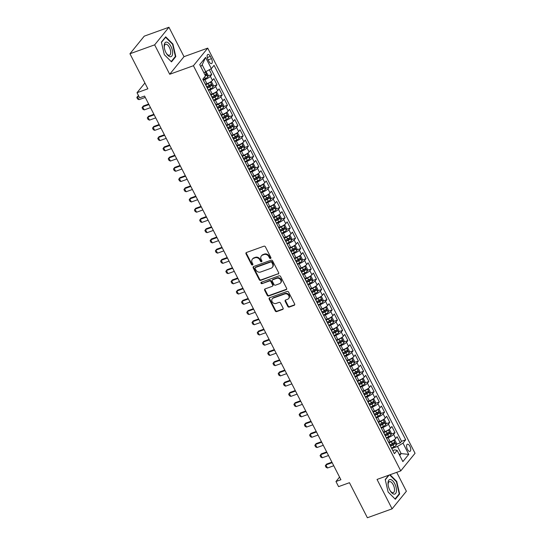 <?xml version="1.0" encoding="UTF-8"?>
<svg xmlns="http://www.w3.org/2000/svg" width="545" height="545" viewBox="0 0 545 545"><rect width="100%" height="100%" fill="white"/><g stroke="black" fill="none" stroke-linecap="round" stroke-linejoin="round"><path stroke-width="0.82" d="M270.558 258.48A0.811 0.695 -140.9 0 0 270.879 257.533L265.415 246.858A1.158 0.995 -140.9 0 0 263.93 246.204L246.469 252.499A1.158 0.995 -140.9 0 0 246.02 253.847L251.477 264.523A0.811 0.695 -140.9 0 0 252.832 264.032L252.131 262.649A3.72 3.181 -140.9 0 1 252.349 259.188A3.72 3.181 -140.9 0 1 253.589 258.316L255.04 257.792A3.72 3.181 -140.9 0 1 259.788 259.89L260.496 261.273A0.811 0.695 -140.9 0 0 261.859 260.783L261.15 259.4A3.72 3.181 -140.9 0 1 261.368 255.939A3.72 3.181 -140.9 0 1 262.608 255.067L264.066 254.542A3.72 3.181 -140.9 0 1 268.814 256.641L269.516 258.017A0.811 0.695 -140.9 0 0 270.558 258.48M261.368 255.939L261.757 255.462A3.72 3.181 -140.9 0 1 262.997 254.59L264.448 254.065A3.72 3.181 -140.9 0 1 269.196 256.164L269.904 257.547A0.811 0.695 -140.9 0 0 270.96 257.996M252.9 264.502A0.811 0.695 -140.9 0 0 252.914 264.495A0.811 0.695 -140.9 0 1 251.865 264.046L251.477 264.523M252.349 259.188L252.737 258.712A3.72 3.181 -140.9 0 1 253.977 257.84L255.428 257.315A3.72 3.181 -140.9 0 1 260.176 259.413L260.885 260.796A0.811 0.695 -140.9 0 0 261.934 261.246M409.894 446.287A3.788 1.744 70.2 0 0 407.381 444.25A3.788 1.744 70.2 0 0 407.422 449.332A3.788 1.744 70.2 0 0 409.942 451.376A3.788 1.744 70.2 0 0 409.894 446.287M287.794 306.419A1.158 0.995 -140.9 0 0 289.279 307.073L294.177 305.309A1.158 0.995 -140.9 0 0 294.634 303.953L288.571 292.1A1.158 0.995 -140.9 0 0 287.086 291.446L269.625 297.74A1.158 0.995 -140.9 0 0 269.169 299.089L275.232 310.943A1.158 0.995 -140.9 0 0 276.717 311.597L282.637 309.465A1.158 0.995 -140.9 0 0 283.087 308.109L280.491 303.04A1.158 0.995 -140.9 0 0 279.013 302.386L276.077 303.442A3.107 2.657 -140.9 0 1 272.507 302.298A3.107 2.657 -140.9 0 1 272.289 298.796A3.107 2.657 -140.9 0 1 273.324 298.067L284.824 293.925A3.107 2.657 -140.9 0 1 288.394 295.07A3.107 2.657 -140.9 0 1 288.605 298.571A3.107 2.657 -140.9 0 1 287.569 299.3L285.655 299.988A1.158 0.995 -140.9 0 0 285.199 301.344L287.794 306.419L288.182 305.943A1.158 0.995 -140.9 0 0 289.668 306.597L294.566 304.832A1.158 0.995 -140.9 0 0 294.716 304.764M154.651 44.854L169.706 74.27L183.999 56.666L168.95 27.25L154.651 44.854L129.948 53.757L147.879 88.801L137.013 92.711L139.629 97.828L144.568 96.049L340.904 479.729L335.965 481.507L338.581 486.624L349.454 482.707L367.385 517.75L392.093 508.846L406.386 491.243L396.719 472.345M169.706 74.27L193.421 65.727L400.752 470.887L377.038 479.437L392.093 508.846M278.195 274.074A1.158 0.995 -140.9 0 0 278.652 272.718L272.589 260.871A1.158 0.995 -140.9 0 0 271.103 260.217L253.643 266.505A1.158 0.995 -140.9 0 0 253.187 267.861L259.25 279.708A1.158 0.995 -140.9 0 0 260.735 280.362L278.577 273.597A1.158 0.995 -140.9 0 0 278.733 273.529M280.58 276.485L286.643 288.339A1.158 0.995 -140.9 0 1 286.186 289.688L268.726 295.983A1.158 0.995 -140.9 0 1 267.241 295.329L264.645 290.253A1.158 0.995 -140.9 0 1 265.102 288.898L272.18 286.35A1.158 0.995 -140.9 0 0 272.636 284.994L270.92 281.629A1.158 0.995 -140.9 0 0 269.434 280.975L262.063 283.632A0.811 0.695 -140.9 0 1 261.341 282.228L279.095 275.831A1.158 0.995 -140.9 0 1 280.58 276.485M129.948 53.757L144.248 36.154L168.95 27.25M396.372 444.277L400.248 442.881L397.107 436.743L395.697 438.48L393.599 434.385A4.735 1.124 152.9 0 1 388.101 437.717L386.528 438.282M391.14 434.045L395.009 432.648L391.869 426.51L390.458 428.247L388.367 424.153A4.735 1.124 152.9 0 1 382.869 427.484L381.289 428.05M385.901 423.812L389.777 422.416L386.637 416.278L385.226 418.015L383.128 413.928A4.735 1.124 152.9 0 1 377.631 417.252L376.057 417.817M380.669 413.58L384.538 412.19L381.398 406.052L379.988 407.783L377.896 403.695A4.735 1.124 152.9 0 1 372.399 407.02L370.818 407.585M375.43 403.355L379.306 401.958L376.166 395.82L374.749 397.557L372.657 393.463A4.735 1.124 152.9 0 1 367.16 396.787L365.586 397.359M370.191 393.122L374.068 391.726L370.927 385.588L369.517 387.325L367.425 383.23A4.735 1.124 152.9 0 1 361.921 386.555L360.347 387.127M364.959 382.89L368.836 381.493L365.688 375.355L364.278 377.092L362.187 372.998A4.735 1.124 152.9 0 1 356.689 376.329L355.115 376.895M359.72 372.657L363.597 371.261L360.456 365.123L359.046 366.86L356.948 362.766A4.735 1.124 152.9 0 1 351.45 366.097L349.876 366.662M354.488 362.425L358.358 361.028L355.217 354.89L353.807 356.628L351.716 352.533A4.735 1.124 152.9 0 1 346.218 355.865L344.644 356.43M349.25 352.193L353.126 350.796L349.985 344.658L348.575 346.395L346.477 342.308A4.735 1.124 152.9 0 1 340.979 345.632L339.406 346.198M344.018 341.96L347.887 340.571L344.747 334.426L343.336 336.163L341.245 332.075A4.735 1.124 152.9 0 1 335.747 335.4L334.167 335.965M338.779 331.735L342.655 330.338L339.515 324.2L338.104 325.937L336.006 321.843A4.735 1.124 152.9 0 1 330.508 325.167L328.935 325.74M333.547 321.502L337.416 320.106L334.276 313.968L332.866 315.705L330.774 311.611A4.735 1.124 152.9 0 1 325.276 314.935L323.696 315.507M328.308 311.27L332.184 309.873L329.044 303.735L327.634 305.472L325.535 301.378A4.735 1.124 152.9 0 1 320.038 304.709L318.464 305.275M323.076 301.038L326.946 299.641L323.805 293.503L322.395 295.24L320.303 291.146A4.735 1.124 152.9 0 1 314.806 294.477L313.225 295.043M317.837 290.805L321.714 289.409L318.573 283.271L317.163 285.008L315.065 280.913A4.735 1.124 152.9 0 1 309.567 284.245L307.993 284.81M312.605 280.573L316.475 279.176L313.334 273.038L311.924 274.775L309.833 270.688A4.735 1.124 152.9 0 1 304.335 274.012L302.754 274.578M307.366 270.34L311.243 268.951L308.095 262.806L306.685 264.543L304.594 260.456A4.735 1.124 152.9 0 1 299.096 263.78L297.522 264.345M302.128 260.115L306.004 258.718L302.863 252.58L301.453 254.317L299.362 250.223A4.735 1.124 152.9 0 1 293.857 253.548L292.284 254.12M296.896 249.883L300.772 248.486L297.625 242.348L296.214 244.085L294.123 239.991A4.735 1.124 152.9 0 1 288.625 243.315L287.052 243.888M291.657 239.65L295.533 238.254L292.392 232.116L290.982 233.853L288.884 229.758A4.735 1.124 152.9 0 1 283.386 233.09L281.813 233.655M286.425 229.418L290.294 228.021L287.154 221.883L285.743 223.62L283.652 219.526A4.735 1.124 152.9 0 1 278.154 222.857L276.574 223.423M281.186 219.185L285.062 217.789L281.922 211.651L280.512 213.388L278.413 209.294A4.735 1.124 152.9 0 1 272.916 212.625L271.342 213.19M275.954 208.953L279.823 207.556L276.683 201.418L275.273 203.156L273.181 199.068A4.735 1.124 152.9 0 1 267.684 202.393L266.103 202.958M270.715 198.721L274.591 197.331L271.451 191.186L270.041 192.923L267.942 188.836A4.735 1.124 152.9 0 1 262.445 192.16L260.871 192.726M265.483 188.495L269.353 187.099L266.212 180.96L264.802 182.698L262.71 178.603A4.735 1.124 152.9 0 1 257.213 181.928L255.632 182.5M260.244 178.263L264.121 176.866L260.98 170.728L259.57 172.465L257.472 168.371A4.735 1.124 152.9 0 1 251.974 171.695L250.4 172.268M255.012 168.03L258.882 166.634L255.741 160.496L254.331 162.233L252.24 158.139A4.735 1.124 152.9 0 1 246.742 161.47L245.161 162.035M249.774 157.798L253.65 156.401L250.509 150.263L249.099 152.001L247.001 147.906A4.735 1.124 152.9 0 1 241.503 151.238L239.929 151.803M244.541 147.566L248.411 146.169L245.27 140.031L243.86 141.768L241.769 137.674A4.735 1.124 152.9 0 1 236.264 141.005L234.691 141.571M239.303 137.333L243.179 135.937L240.032 129.799L238.621 131.536L236.53 127.448A4.735 1.124 152.9 0 1 231.032 130.773L229.459 131.338M234.064 127.101L237.94 125.711L234.8 119.566L233.389 121.303L231.298 117.216A4.735 1.124 152.9 0 1 225.793 120.54L224.22 121.106M228.832 116.875L232.708 115.479L229.561 109.341L228.151 111.078L226.059 106.983A4.735 1.124 152.9 0 1 220.561 110.308L218.988 110.88M223.593 106.643L227.469 105.246L224.329 99.108L222.919 100.845L220.82 96.751A4.735 1.124 152.9 0 1 215.323 100.076L213.749 100.648M218.361 96.411L222.231 95.014L219.09 88.876L217.68 90.613L215.588 86.519A4.735 1.124 152.9 0 1 210.091 89.85L208.51 90.416M213.122 86.178L216.999 84.782L213.858 78.644L212.448 80.381A4.735 1.124 152.9 0 1 206.95 83.705L205.479 84.237M395.697 438.48A4.735 1.124 -27.1 0 1 390.2 441.804L388.728 442.336M390.458 428.247A4.735 1.124 -27.1 0 1 384.961 431.579L383.496 432.103M385.226 418.015A4.735 1.124 -27.1 0 1 379.722 421.346L378.257 421.871M379.988 407.783A4.735 1.124 -27.1 0 1 374.49 411.114L373.025 411.639M374.749 397.557A4.735 1.124 -27.1 0 1 369.251 400.882L367.786 401.413M369.517 387.325A4.735 1.124 -27.1 0 1 364.019 390.649L362.548 391.181M364.278 377.092A4.735 1.124 -27.1 0 1 358.78 380.417L357.316 380.948M359.046 366.86A4.735 1.124 -27.1 0 1 353.548 370.184L352.077 370.716M353.807 356.628A4.735 1.124 -27.1 0 1 348.31 359.959L346.845 360.483M348.575 346.395A4.735 1.124 -27.1 0 1 343.078 349.727L341.606 350.251M343.336 336.163A4.735 1.124 -27.1 0 1 337.839 339.494L336.374 340.019M338.104 325.937A4.735 1.124 -27.1 0 1 332.607 329.262L331.135 329.793M332.866 315.705A4.735 1.124 -27.1 0 1 327.368 319.029L325.903 319.561M327.634 305.472A4.735 1.124 -27.1 0 1 322.136 308.797L320.664 309.328M322.395 295.24A4.735 1.124 -27.1 0 1 316.897 298.565L315.432 299.096M317.163 285.008A4.735 1.124 -27.1 0 1 311.658 288.339L310.194 288.864M311.924 274.775A4.735 1.124 -27.1 0 1 306.426 278.107L304.962 278.631M306.685 264.543A4.735 1.124 -27.1 0 1 301.187 267.874L299.723 268.399M301.453 254.317A4.735 1.124 -27.1 0 1 295.955 257.642L294.484 258.173M296.214 244.085A4.735 1.124 -27.1 0 1 290.717 247.41L289.252 247.941M290.982 233.853A4.735 1.124 -27.1 0 1 285.485 237.177L284.013 237.709M285.743 223.62A4.735 1.124 -27.1 0 1 280.246 226.945L278.781 227.476M280.512 213.388A4.735 1.124 -27.1 0 1 275.014 216.719L273.542 217.244M275.273 203.156A4.735 1.124 -27.1 0 1 269.775 206.487L268.31 207.011M270.041 192.923A4.735 1.124 -27.1 0 1 264.543 196.255L263.072 196.779M264.802 182.698A4.735 1.124 -27.1 0 1 259.304 186.022L257.84 186.553M259.57 172.465A4.735 1.124 -27.1 0 1 254.072 175.79L252.601 176.321M254.331 162.233A4.735 1.124 -27.1 0 1 248.833 165.557L247.369 166.089M249.099 152.001A4.735 1.124 -27.1 0 1 243.595 155.325L242.13 155.856M243.86 141.768A4.735 1.124 -27.1 0 1 238.363 145.099L236.891 145.624M238.621 131.536A4.735 1.124 -27.1 0 1 233.124 134.867L231.659 135.392M233.389 121.303A4.735 1.124 -27.1 0 1 227.892 124.635L226.42 125.159M228.151 111.078A4.735 1.124 -27.1 0 1 222.653 114.402L221.188 114.934M222.919 100.845A4.735 1.124 -27.1 0 1 217.421 104.17L215.949 104.701M217.68 90.613A4.735 1.124 -27.1 0 1 212.182 93.938L210.717 94.469M207.931 59.364L209.082 61.619A3.665 1.69 70.2 0 0 211.521 63.595A3.665 1.69 70.2 0 0 211.48 58.669L210.329 56.414A3.665 1.69 70.2 0 0 207.883 54.439A3.665 1.69 70.2 0 0 207.931 59.364M193.421 65.727L207.72 48.123L415.052 453.283L400.752 470.887M400.248 442.881L401.542 441.286L405.691 439.795L214.062 65.325L211.358 68.656L203.857 72.703M405.691 439.795L402.987 443.126L408.743 454.38L402.871 461.608L397.114 450.354L394.41 453.685L202.781 79.216L205.485 75.884L199.729 64.63L205.601 57.402L211.358 68.656M207.89 75.946L211.76 74.549L210.35 76.286A4.735 1.124 152.9 0 1 204.852 79.618L203.278 80.183M204.525 82.622A4.735 1.124 152.9 0 1 204.736 82.785L206.834 86.88A4.735 1.124 152.9 0 1 206.841 87.152M216.999 84.782L215.588 86.519M222.231 95.014L220.82 96.751M227.469 105.246L226.059 106.983M232.708 115.479L231.298 117.216M237.94 125.711L236.53 127.448M243.179 135.937L241.769 137.674M248.411 146.169L247.001 147.906M253.65 156.401L252.24 158.139M258.882 166.634L257.472 168.371M264.121 176.866L262.71 178.603M269.353 187.099L267.942 188.836M274.591 197.331L273.181 199.068M279.823 207.556L278.413 209.294M285.062 217.789L283.652 219.526M290.294 228.021L288.884 229.758M295.533 238.254L294.123 239.991M300.772 248.486L299.362 250.223M306.004 258.718L304.594 260.456M311.243 268.951L309.833 270.688M316.475 279.176L315.065 280.913M321.714 289.409L320.303 291.146M326.946 299.641L325.535 301.378M332.184 309.873L330.774 311.611M337.416 320.106L336.006 321.843M342.655 330.338L341.245 332.075M347.887 340.571L346.477 342.308M353.126 350.796L351.716 352.533M358.358 361.028L356.948 362.766M363.597 371.261L362.187 372.998M368.836 381.493L367.425 383.23M374.068 391.726L372.657 393.463M379.306 401.958L377.896 403.695M384.538 412.19L383.128 413.928M389.777 422.416L388.367 424.153M395.009 432.648L393.599 434.385M401.542 441.286L210.976 68.888M211.76 74.549L209.362 69.862M399.151 454.332L401.154 453.61L397.489 446.45L391.76 448.515M205.86 71.981L202.195 64.821L200.744 66.613M183.999 56.666L207.72 48.123M339.555 477.086L335.965 481.507M144.909 82.99L137.013 92.711M399.696 455.402L401.154 453.61L408.743 454.38M392.809 450.558L394.709 449.877L397.114 450.354M209.764 92.854A4.735 1.124 152.9 0 1 209.975 93.018A4.735 1.124 152.9 0 1 209.982 93.29M214.996 103.087A4.735 1.124 152.9 0 1 215.214 103.25A4.735 1.124 152.9 0 1 215.221 103.523M212.08 97.385A4.735 1.124 -27.1 0 0 212.066 97.112L209.975 93.018M220.234 113.319A4.735 1.124 152.9 0 1 220.446 113.483A4.735 1.124 152.9 0 1 220.459 113.755M217.312 107.617A4.735 1.124 -27.1 0 0 217.305 107.345L215.214 103.25M225.466 123.545A4.735 1.124 152.9 0 1 225.684 123.715A4.735 1.124 152.9 0 1 225.691 123.987M222.551 117.843A4.735 1.124 -27.1 0 0 222.537 117.577L220.446 113.483M230.705 133.777A4.735 1.124 152.9 0 1 230.916 133.947A4.735 1.124 152.9 0 1 230.93 134.213M227.79 128.075A4.735 1.124 -27.1 0 0 227.776 127.809L225.684 123.715M235.937 144.009A4.735 1.124 152.9 0 1 236.155 144.18A4.735 1.124 152.9 0 1 236.162 144.445M233.022 138.307A4.735 1.124 -27.1 0 0 233.015 138.035L230.916 133.947M241.176 154.242A4.735 1.124 152.9 0 1 241.387 154.405A4.735 1.124 152.9 0 1 241.401 154.678M238.26 148.54A4.735 1.124 -27.1 0 0 238.247 148.267L236.155 144.18M246.408 164.474A4.735 1.124 152.9 0 1 246.626 164.638A4.735 1.124 152.9 0 1 246.633 164.91M243.492 158.772A4.735 1.124 -27.1 0 0 243.486 158.5L241.387 154.405M251.647 174.707A4.735 1.124 152.9 0 1 251.858 174.87A4.735 1.124 152.9 0 1 251.872 175.143M248.731 169.005A4.735 1.124 -27.1 0 0 248.718 168.732L246.626 164.638M256.886 184.939A4.735 1.124 152.9 0 1 257.097 185.102A4.735 1.124 152.9 0 1 257.104 185.375M253.963 179.237A4.735 1.124 -27.1 0 0 253.956 178.964L251.858 174.87M262.118 195.165A4.735 1.124 152.9 0 1 262.329 195.335A4.735 1.124 152.9 0 1 262.343 195.607M259.202 189.462A4.735 1.124 -27.1 0 0 259.188 189.197L257.097 185.102M267.357 205.397A4.735 1.124 152.9 0 1 267.568 205.567A4.735 1.124 152.9 0 1 267.575 205.833M264.434 199.695A4.735 1.124 -27.1 0 0 264.427 199.429L262.329 195.335M272.589 215.629A4.735 1.124 152.9 0 1 272.8 215.8A4.735 1.124 152.9 0 1 272.813 216.065M269.673 209.927A4.735 1.124 -27.1 0 0 269.659 209.655L267.568 205.567M277.827 225.862A4.735 1.124 152.9 0 1 278.039 226.025A4.735 1.124 152.9 0 1 278.052 226.298M274.905 220.16A4.735 1.124 -27.1 0 0 274.898 219.887L272.8 215.8M283.059 236.094A4.735 1.124 152.9 0 1 283.277 236.258A4.735 1.124 152.9 0 1 283.284 236.53M280.144 230.392A4.735 1.124 -27.1 0 0 280.13 230.119L278.039 226.025M288.298 246.326A4.735 1.124 152.9 0 1 288.509 246.49A4.735 1.124 152.9 0 1 288.523 246.762M285.376 240.624A4.735 1.124 -27.1 0 0 285.369 240.352L283.277 236.258M293.53 256.559A4.735 1.124 152.9 0 1 293.748 256.722A4.735 1.124 152.9 0 1 293.755 256.995M290.614 250.857A4.735 1.124 -27.1 0 0 290.608 250.584L288.509 246.49M298.769 266.784A4.735 1.124 152.9 0 1 298.98 266.955A4.735 1.124 152.9 0 1 298.994 267.227M295.853 261.082A4.735 1.124 -27.1 0 0 295.84 260.817L293.748 256.722M304.001 277.017A4.735 1.124 152.9 0 1 304.219 277.187A4.735 1.124 152.9 0 1 304.226 277.453M301.085 271.315A4.735 1.124 -27.1 0 0 301.078 271.049L298.98 266.955M309.24 287.249A4.735 1.124 152.9 0 1 309.451 287.419A4.735 1.124 152.9 0 1 309.465 287.685M306.324 281.547A4.735 1.124 -27.1 0 0 306.31 281.274L304.219 277.187M314.472 297.481A4.735 1.124 152.9 0 1 314.69 297.645A4.735 1.124 152.9 0 1 314.697 297.917M311.556 291.779A4.735 1.124 -27.1 0 0 311.549 291.507L309.451 287.419M319.711 307.714A4.735 1.124 152.9 0 1 319.922 307.877A4.735 1.124 152.9 0 1 319.935 308.15M316.795 302.012A4.735 1.124 -27.1 0 0 316.781 301.739L314.69 297.645M324.949 317.946A4.735 1.124 152.9 0 1 325.161 318.11A4.735 1.124 152.9 0 1 325.167 318.382M322.027 312.244A4.735 1.124 -27.1 0 0 322.02 311.972L319.922 307.877M330.181 328.179A4.735 1.124 152.9 0 1 330.393 328.342A4.735 1.124 152.9 0 1 330.406 328.615M327.266 322.477A4.735 1.124 -27.1 0 0 327.252 322.204L325.161 318.11M335.42 338.404A4.735 1.124 152.9 0 1 335.631 338.574A4.735 1.124 152.9 0 1 335.638 338.847M332.498 332.702A4.735 1.124 -27.1 0 0 332.491 332.436L330.393 328.342M340.652 348.637A4.735 1.124 152.9 0 1 340.863 348.807A4.735 1.124 152.9 0 1 340.877 349.072M337.736 342.934A4.735 1.124 -27.1 0 0 337.723 342.669L335.631 338.574M345.891 358.869A4.735 1.124 152.9 0 1 346.102 359.039A4.735 1.124 152.9 0 1 346.116 359.305M342.969 353.167A4.735 1.124 -27.1 0 0 342.962 352.894L340.863 348.807M351.123 369.101A4.735 1.124 152.9 0 1 351.341 369.265A4.735 1.124 152.9 0 1 351.348 369.537M348.207 363.399A4.735 1.124 -27.1 0 0 348.194 363.127L346.102 359.039M356.362 379.334A4.735 1.124 152.9 0 1 356.573 379.497A4.735 1.124 152.9 0 1 356.587 379.77M353.439 373.632A4.735 1.124 -27.1 0 0 353.433 373.359L351.341 369.265M361.594 389.566A4.735 1.124 152.9 0 1 361.812 389.73A4.735 1.124 152.9 0 1 361.819 390.002M358.678 383.864A4.735 1.124 -27.1 0 0 358.671 383.591L356.573 379.497M366.833 399.798A4.735 1.124 152.9 0 1 367.044 399.962A4.735 1.124 152.9 0 1 367.058 400.234M363.917 394.096A4.735 1.124 -27.1 0 0 363.903 393.824L361.812 389.73M372.065 410.024A4.735 1.124 152.9 0 1 372.283 410.194A4.735 1.124 152.9 0 1 372.29 410.467M369.149 404.322A4.735 1.124 -27.1 0 0 369.142 404.056L367.044 399.962M377.304 420.256A4.735 1.124 152.9 0 1 377.515 420.427A4.735 1.124 152.9 0 1 377.528 420.692M374.388 414.554A4.735 1.124 -27.1 0 0 374.374 414.289L372.283 410.194M382.536 430.489A4.735 1.124 152.9 0 1 382.754 430.659A4.735 1.124 152.9 0 1 382.76 430.925M379.62 424.787A4.735 1.124 -27.1 0 0 379.613 424.514L377.515 420.427M387.774 440.721A4.735 1.124 152.9 0 1 387.986 440.885A4.735 1.124 152.9 0 1 387.999 441.157M384.859 435.019A4.735 1.124 -27.1 0 0 384.845 434.746L382.754 430.659M390.091 445.251A4.735 1.124 -27.1 0 0 390.084 444.979L387.986 440.885M397.489 446.45L402.987 443.126M202.195 64.821L205.601 57.402M164.304 54.657L171.505 61.878L175.81 56.578L172.915 44.05L165.707 36.828L161.402 42.129L164.304 54.657M388.714 475.226L385.226 479.525L388.129 492.046L395.329 499.268L399.635 493.968L396.74 481.446L390.056 474.743M172.499 44.2L172.915 44.05M175.04 56.857L175.81 56.578M398.865 494.247L399.635 493.968M396.324 481.596L396.74 481.446M246.32 252.567A1.158 0.995 -140.9 0 0 246.401 253.371L251.865 264.046M253.493 266.573A1.158 0.995 -140.9 0 0 253.575 267.384L259.638 279.231A1.158 0.995 -140.9 0 0 261.123 279.892L278.577 273.597M271.791 262.465A0.811 0.695 -140.9 0 0 270.756 262.002L255.428 267.527A0.811 0.695 -140.9 0 0 255.108 268.474L255.857 269.932A3.72 3.181 -140.9 0 0 260.605 272.023L271.076 268.249A3.72 3.181 -140.9 0 0 272.316 267.384A3.72 3.181 -140.9 0 0 272.541 263.923L271.791 262.465L272.18 261.988A0.811 0.695 -140.9 0 0 271.137 261.532L270.756 262.002M255.155 267.718L255.544 267.241A0.811 0.695 -140.9 0 1 255.816 267.05L271.137 261.532M272.316 267.384L272.704 266.907A3.72 3.181 -140.9 0 0 272.922 263.446L272.541 263.923M272.18 261.988L272.922 263.446M264.952 288.973A1.158 0.995 -140.9 0 0 265.034 289.776L267.629 294.852A1.158 0.995 -140.9 0 0 269.114 295.506L286.575 289.218A1.158 0.995 -140.9 0 0 286.725 289.143M272.568 286.077L272.956 285.6A1.158 0.995 -140.9 0 0 273.025 284.517L271.301 281.159A1.158 0.995 -140.9 0 0 269.823 280.498L262.063 283.632M261.328 282.235A0.811 0.695 -140.9 0 0 262.445 283.155M279.531 283.7A3.107 2.657 -140.9 0 0 280.566 282.978A3.107 2.657 -140.9 0 0 280.355 279.476A3.107 2.657 -140.9 0 0 276.778 278.332L272.732 279.789A1.158 0.995 -140.9 0 0 272.275 281.145L273.999 284.504A1.158 0.995 -140.9 0 0 275.484 285.164L279.531 283.7M280.566 282.978L280.954 282.501A3.107 2.657 -140.9 0 0 280.736 278.999A3.107 2.657 -140.9 0 0 277.167 277.855L276.778 278.332M272.343 280.062L272.732 279.585A1.158 0.995 -140.9 0 1 273.12 279.312L277.167 277.855M285.505 300.063A1.158 0.995 -140.9 0 0 285.587 300.867L288.182 305.943M288.605 298.571L288.993 298.095A3.107 2.657 -140.9 0 0 288.782 294.6A3.107 2.657 -140.9 0 0 285.205 293.455L284.824 293.925M272.289 298.796L272.677 298.319A3.107 2.657 -140.9 0 1 273.713 297.597L285.205 293.455M269.475 297.808A1.158 0.995 -140.9 0 0 269.557 298.619L275.62 310.466A1.158 0.995 -140.9 0 0 277.105 311.12L283.019 308.988A1.158 0.995 -140.9 0 0 283.168 308.92M204.28 72.553A3.134 0.743 152.9 0 1 203.912 72.798M206.078 71.851L208.013 74.944L207.768 76.92A3.134 0.743 152.9 0 1 205.431 78.541L203.047 79.734M205.302 76.116A3.134 0.743 -27.1 0 0 206.357 75.374L205.731 74.147A3.134 0.743 152.9 0 1 204.906 74.747M138.491 95.613L137.422 96.608L138.995 99.674L145.27 97.412M138.995 99.674L137.606 99.013L136.822 97.48L137.422 96.608L138.757 96.124M170.919 46.332A7.691 3.543 70.2 0 0 166.123 42.108A7.691 3.543 70.2 0 0 164.27 47.32A7.691 3.543 70.2 0 0 165.898 52.518A7.691 3.543 70.2 0 0 166.566 53.682A7.691 3.543 70.2 0 0 172.029 55.76A7.691 3.543 70.2 0 0 170.919 46.332M166.327 53.294A5.825 2.677 70.2 0 0 169.481 55.229A5.825 2.677 70.2 0 0 169.413 47.408A5.825 2.677 70.2 0 0 165.537 44.268A5.825 2.677 70.2 0 0 164.338 47.769M171.198 61.565L164.29 54.616M161.463 42.387L165.598 37.292L172.581 44.288L175.395 56.421L171.219 61.558M165.224 37.428L165.598 37.292M390.547 479.511A7.691 3.543 70.2 0 0 388.094 484.716A7.691 3.543 70.2 0 0 390.39 491.079A7.691 3.543 70.2 0 0 393.926 494.124A7.691 3.543 70.2 0 0 396.113 487.462A7.691 3.543 70.2 0 0 390.547 479.511M390.152 490.691A5.825 2.677 70.2 0 0 392.618 492.673A5.825 2.677 70.2 0 0 393.306 492.619A5.825 2.677 70.2 0 0 394.083 486.93A5.825 2.677 70.2 0 0 390.056 481.61A5.825 2.677 70.2 0 0 389.362 481.664A5.825 2.677 70.2 0 0 388.163 485.166M389.641 474.893L396.406 481.678L399.219 493.818L395.043 498.954L388.122 492.012M385.288 479.777L389.096 475.09M208.285 89.966L210.663 88.774A3.134 0.743 152.9 0 0 213 87.145L213.252 85.177L211.678 82.104L210.363 82.036A3.134 0.743 152.9 0 1 208.047 83.657L205.772 84.802M207.768 83.385L205.601 84.475M207.291 88.024L209.668 86.825A3.134 0.743 -27.1 0 0 211.596 85.606L210.97 84.38A3.134 0.743 152.9 0 1 209.042 85.599L206.766 86.744M209.546 84.891L210.172 86.117A1.594 0.382 152.9 0 1 209.539 86.485L207.12 87.697M148.669 104.068L143.355 105.982L142.661 106.834L144.234 109.906L150.502 107.644M144.234 109.906L142.845 109.245L142.061 107.712L142.661 106.834L148.935 104.579M213.517 100.198L215.902 98.999A3.134 0.743 152.9 0 0 218.238 97.378L218.484 95.402L216.917 92.337L215.602 92.269A3.134 0.743 152.9 0 1 213.279 93.883L211.004 95.034M213.006 93.617L210.84 94.707M212.523 98.257L214.907 97.058A3.134 0.743 -27.1 0 0 216.828 95.838L216.202 94.612A3.134 0.743 152.9 0 1 214.274 95.831L211.998 96.976M214.778 95.123L215.411 96.349A1.594 0.382 152.9 0 1 214.778 96.71L212.359 97.93M153.908 114.293L148.594 116.214L147.899 117.066L149.466 120.138L155.741 117.877M149.466 120.138L148.077 119.478L147.293 117.938L147.899 117.066L154.167 114.811M218.756 110.431L221.134 109.232A3.134 0.743 152.9 0 0 223.47 107.61L223.722 105.635L222.149 102.569L220.854 102.494A3.134 0.743 152.9 0 1 218.518 104.115L216.242 105.267M218.238 103.85L216.072 104.94M217.762 108.489L220.139 107.29A3.134 0.743 -27.1 0 0 222.067 106.071L221.44 104.838A3.134 0.743 152.9 0 1 219.512 106.064L217.237 107.208M220.016 105.355L220.643 106.582A1.594 0.382 152.9 0 1 220.01 106.943L217.598 108.162M159.14 124.526L153.826 126.44L153.131 127.298L154.705 130.371L160.973 128.109M154.705 130.371L153.315 129.71L152.532 128.17L153.131 127.298L159.406 125.037M223.995 120.663L226.373 119.464A3.134 0.743 152.9 0 0 228.709 117.843L228.961 115.867L227.388 112.801L226.121 112.726A3.134 0.743 152.9 0 1 223.75 114.348L221.474 115.492M228.716 117.795L226.073 112.733M223.477 114.082L221.311 115.172M223 118.721L225.378 117.522A3.134 0.743 -27.1 0 0 227.299 116.296L226.672 115.07A3.134 0.743 152.9 0 1 224.744 116.296L222.469 117.441M225.249 115.581L225.882 116.814A1.594 0.382 152.9 0 1 225.249 117.175L222.83 118.394M164.379 134.758L159.065 136.672L158.37 137.531L159.937 140.603L166.211 138.341M159.937 140.603L158.547 139.936L157.764 138.403L158.37 137.531L164.638 135.269M229.227 130.895L231.605 129.696A3.134 0.743 152.9 0 0 233.941 128.075L234.193 126.099L232.62 123.027L231.312 122.966A3.134 0.743 152.9 0 1 228.989 124.58L226.713 125.725M228.709 124.308L226.543 125.398M228.232 128.947L230.61 127.755A3.134 0.743 -27.1 0 0 232.538 126.529L231.911 125.302A3.134 0.743 152.9 0 1 229.983 126.522L227.708 127.673M230.487 125.813L231.114 127.046A1.594 0.382 152.9 0 1 230.481 127.407L228.069 128.627M169.611 144.99L164.297 146.905L163.602 147.763L165.176 150.829L171.443 148.574M165.176 150.829L163.786 150.168L163.003 148.635L163.602 147.763L169.877 145.501M234.466 141.128L236.843 139.929A3.134 0.743 152.9 0 0 239.18 138.307L239.432 136.332L237.858 133.259L236.564 133.191A3.134 0.743 152.9 0 1 234.227 134.813L231.945 135.957M233.948 134.54L231.782 135.63M233.471 139.179L235.849 137.98A3.134 0.743 -27.1 0 0 237.777 136.761L237.143 135.535A3.134 0.743 152.9 0 1 235.222 136.754L232.94 137.899M235.726 136.046L236.353 137.272A1.594 0.382 152.9 0 1 235.719 137.64L233.301 138.852M174.85 155.223L169.536 157.137L168.841 157.995L170.408 161.061L176.682 158.806M170.408 161.061L169.025 160.4L168.235 158.868L168.841 157.995L175.109 155.734M239.698 151.353L242.075 150.161A3.134 0.743 152.9 0 0 244.412 148.54L244.664 146.564L243.097 143.492L241.796 143.424A3.134 0.743 152.9 0 1 239.459 145.045L237.184 146.189M239.18 144.772L237.014 145.862M238.703 149.412L241.081 148.213A3.134 0.743 -27.1 0 0 243.009 146.993L242.382 145.767A3.134 0.743 152.9 0 1 240.454 146.987L238.179 148.131M240.958 146.278L241.585 147.504A1.594 0.382 152.9 0 1 240.951 147.872L238.54 149.085M180.082 165.455L174.768 167.37L174.073 168.228L175.647 171.293L181.914 169.032M175.647 171.293L174.257 170.633L173.474 169.1L174.073 168.228L180.347 165.966M244.937 161.586L247.314 160.394A3.134 0.743 152.9 0 0 249.651 158.765L249.903 156.797L248.329 153.724L247.014 153.656A3.134 0.743 152.9 0 1 244.698 155.277L242.416 156.422M244.419 155.005L242.253 156.095M243.942 159.644L246.32 158.445A3.134 0.743 -27.1 0 0 248.248 157.226L247.614 155.999A3.134 0.743 152.9 0 1 245.693 157.219L243.411 158.363M246.197 156.51L246.824 157.737A1.594 0.382 152.9 0 1 246.19 158.105L243.772 159.317M185.32 175.688L180.007 177.602L179.312 178.453L180.879 181.526L187.153 179.264M180.879 181.526L179.496 180.865L178.706 179.332L179.312 178.453L185.579 176.198M250.169 171.818L252.546 170.619A3.134 0.743 152.9 0 0 254.89 168.998L255.135 167.022L253.568 163.956L252.253 163.888A3.134 0.743 152.9 0 1 249.93 165.503L247.655 166.654M249.658 165.237L247.491 166.327M249.174 169.877L251.552 168.678A3.134 0.743 -27.1 0 0 253.48 167.458L252.853 166.232A3.134 0.743 152.9 0 1 250.925 167.451L248.649 168.596M251.429 166.743L252.056 167.969A1.594 0.382 152.9 0 1 251.429 168.33L249.011 169.549M190.552 185.913L185.239 187.834L184.544 188.686L186.118 191.758L192.385 189.497M186.118 191.758L184.728 191.097L183.944 189.558L184.544 188.686L190.818 186.431M255.407 182.05L257.785 180.851A3.134 0.743 152.9 0 0 260.122 179.23L260.374 177.254L258.8 174.189L257.506 174.114A3.134 0.743 152.9 0 1 255.169 175.735L252.887 176.887M254.89 175.47L252.723 176.56M254.413 180.109L256.79 178.91A3.134 0.743 -27.1 0 0 258.718 177.69L258.085 176.457A3.134 0.743 152.9 0 1 256.164 177.684L253.888 178.828M256.668 176.975L257.295 178.201A1.594 0.382 152.9 0 1 256.661 178.562L254.243 179.782M195.791 196.146L190.478 198.06L189.783 198.918L191.35 201.991L197.624 199.729M191.35 201.991L189.967 201.33L189.176 199.79L189.783 198.918L196.05 196.656M260.639 192.283L263.017 191.084A3.134 0.743 152.9 0 0 265.361 189.462L265.606 187.487L264.039 184.421L262.724 184.353A3.134 0.743 152.9 0 1 260.401 185.968L258.126 187.112M260.128 185.702L257.962 186.792M259.645 190.341L262.022 189.142A3.134 0.743 -27.1 0 0 263.95 187.916L263.324 186.69A3.134 0.743 152.9 0 1 261.396 187.916L259.12 189.06M261.9 187.201L262.526 188.434A1.594 0.382 152.9 0 1 261.9 188.795L259.481 190.014M201.03 206.378L195.709 208.292L195.015 209.151L196.588 212.223L202.863 209.961M196.588 212.223L195.199 211.555L194.415 210.023L195.015 209.151L201.289 206.889M265.878 202.515L268.256 201.316A3.134 0.743 152.9 0 0 270.592 199.695L270.845 197.719L269.271 194.647L267.977 194.579A3.134 0.743 152.9 0 1 265.64 196.2L263.364 197.345M265.361 195.928L263.194 197.024M264.884 200.567L267.261 199.375A3.134 0.743 -27.1 0 0 269.189 198.148L268.562 196.922A3.134 0.743 152.9 0 1 266.634 198.142L264.359 199.293M267.139 197.433L267.765 198.666A1.594 0.382 152.9 0 1 267.132 199.027L264.713 200.247M206.262 216.61L200.948 218.525L200.253 219.383L201.82 222.449L208.095 220.194M201.82 222.449L200.437 221.788L199.654 220.255L200.253 219.383L206.528 217.121M271.11 212.748L273.495 211.549A3.134 0.743 152.9 0 0 275.831 209.927L276.077 207.952L274.51 204.879L273.209 204.811A3.134 0.743 152.9 0 1 270.872 206.432L268.596 207.577M270.599 206.16L268.433 207.25M270.116 210.799L272.5 209.6A3.134 0.743 -27.1 0 0 274.421 208.381L273.794 207.154A3.134 0.743 152.9 0 1 271.866 208.374L269.591 209.518M272.371 207.665L273.004 208.892A1.594 0.382 152.9 0 1 272.371 209.26L269.952 210.472M211.501 226.843L206.187 228.757L205.485 229.615L207.059 232.681L213.333 230.426M207.059 232.681L205.669 232.02L204.886 230.487L205.485 229.615L211.76 227.354M276.349 222.973L278.727 221.781A3.134 0.743 152.9 0 0 281.063 220.16L281.315 218.184L279.742 215.112L278.447 215.043A3.134 0.743 152.9 0 1 276.111 216.665L273.835 217.809M275.831 216.392L273.665 217.482M275.354 221.032L277.732 219.833A3.134 0.743 -27.1 0 0 279.66 218.613L279.033 217.387A3.134 0.743 152.9 0 1 277.105 218.606L274.83 219.751M277.609 217.898L278.236 219.124A1.594 0.382 152.9 0 1 277.603 219.492L275.184 220.705M216.733 237.075L211.419 238.989L210.724 239.848L212.298 242.913L218.565 240.652M212.298 242.913L210.908 242.253L210.125 240.72L210.724 239.848L216.999 237.586M281.581 233.206L283.965 232.013A3.134 0.743 152.9 0 0 286.302 230.385L286.547 228.416L284.981 225.344L283.686 225.269A3.134 0.743 152.9 0 1 281.343 226.897L279.067 228.042M281.07 226.625L278.904 227.715M280.586 231.264L282.971 230.065A3.134 0.743 -27.1 0 0 284.892 228.846L284.265 227.619A3.134 0.743 152.9 0 1 282.337 228.839L280.062 229.983M282.841 228.13L283.475 229.356A1.594 0.382 152.9 0 1 282.841 229.724L280.423 230.937M221.972 247.307L216.658 249.222L215.963 250.073L217.53 253.146L223.804 250.884M217.53 253.146L216.14 252.485L215.357 250.952L215.963 250.073L222.231 247.818M286.82 243.438L289.197 242.239A3.134 0.743 152.9 0 0 291.534 240.618L291.786 238.642L290.213 235.576L288.904 235.508A3.134 0.743 152.9 0 1 286.581 237.123L284.306 238.274M286.302 236.857L284.136 237.947M285.825 241.496L288.203 240.297A3.134 0.743 -27.1 0 0 290.131 239.078L289.504 237.852A3.134 0.743 152.9 0 1 287.576 239.071L285.301 240.216M288.08 238.363L288.707 239.589A1.594 0.382 152.9 0 1 288.073 239.95L285.662 241.169M227.204 257.533L221.89 259.454L221.195 260.306L222.769 263.378L229.036 261.116M222.769 263.378L221.379 262.717L220.596 261.178L221.195 260.306L227.469 258.051M292.059 253.67L294.436 252.471A3.134 0.743 152.9 0 0 296.773 250.85L297.025 248.874L295.451 245.809L294.157 245.734A3.134 0.743 152.9 0 1 291.813 247.355L289.538 248.506M291.541 247.089L289.375 248.179M291.064 251.729L293.442 250.53A3.134 0.743 -27.1 0 0 295.363 249.31L294.736 248.077A3.134 0.743 152.9 0 1 292.808 249.303L290.533 250.448M293.312 248.595L293.946 249.821A1.594 0.382 152.9 0 1 293.312 250.182L290.894 251.402M232.442 267.765L227.129 269.68L226.434 270.538L228.001 273.61L234.275 271.349M228.001 273.61L226.611 272.95L225.828 271.41L226.434 270.538L232.701 268.276M297.291 263.903L299.668 262.704A3.134 0.743 152.9 0 0 302.005 261.082L302.257 259.107L300.683 256.041L299.375 255.973A3.134 0.743 152.9 0 1 297.052 257.587L294.777 258.732M296.773 257.322L294.607 258.412M296.296 261.961L298.674 260.762A3.134 0.743 -27.1 0 0 300.602 259.536L299.975 258.31A3.134 0.743 152.9 0 1 298.047 259.536L295.772 260.68M298.551 258.821L299.178 260.054A1.594 0.382 152.9 0 1 298.544 260.415L296.133 261.634M237.674 277.998L232.361 279.912L231.666 280.77L233.24 283.843L239.507 281.581M233.24 283.843L231.85 283.175L231.066 281.642L231.666 280.77L237.94 278.509M302.529 274.135L304.907 272.936A3.134 0.743 152.9 0 0 307.244 271.315L307.496 269.339L305.922 266.267L304.607 266.205A3.134 0.743 152.9 0 1 302.291 267.82L300.009 268.964M302.012 267.547L299.845 268.644M301.535 272.187L303.912 270.994A3.134 0.743 -27.1 0 0 305.84 269.768L305.207 268.542A3.134 0.743 152.9 0 1 303.286 269.761L301.003 270.913M303.79 269.053L304.417 270.286A1.594 0.382 152.9 0 1 303.783 270.647L301.365 271.866M242.913 288.23L237.6 290.144L236.905 291.003L238.472 294.068L244.746 291.813M238.472 294.068L237.089 293.408L236.298 291.875L236.905 291.003L243.172 288.741M307.762 284.367L310.139 283.168A3.134 0.743 152.9 0 0 312.476 281.547L312.728 279.571L311.161 276.499L309.86 276.431A3.134 0.743 152.9 0 1 307.523 278.052L305.248 279.197M307.251 277.78L305.077 278.87M306.767 282.419L309.144 281.22A3.134 0.743 -27.1 0 0 311.072 280.001L310.446 278.774A3.134 0.743 152.9 0 1 308.518 279.994L306.242 281.138M309.022 279.285L309.649 280.512A1.594 0.382 152.9 0 1 309.022 280.879L306.603 282.092M248.145 298.462L242.832 300.377L242.137 301.235L243.71 304.301L249.978 302.046M243.71 304.301L242.321 303.64L241.537 302.107L242.137 301.235L248.411 298.973M313 294.593L315.378 293.401A3.134 0.743 152.9 0 0 317.715 291.779L317.967 289.804L316.393 286.731L315.099 286.663A3.134 0.743 152.9 0 1 312.762 288.285L310.48 289.429M312.483 288.012L310.316 289.102M312.006 292.651L314.383 291.452A3.134 0.743 -27.1 0 0 316.311 290.233L315.678 289.007A3.134 0.743 152.9 0 1 313.757 290.226L311.474 291.371M314.261 289.518L314.887 290.744A1.594 0.382 152.9 0 1 314.254 291.112L311.835 292.324M253.384 308.695L248.07 310.609L247.376 311.468L248.942 314.533L255.217 312.271M248.942 314.533L247.559 313.872L246.769 312.34L247.376 311.468L253.643 309.206M318.232 304.825L320.61 303.633A3.134 0.743 152.9 0 0 322.953 302.005L323.199 300.036L321.632 296.964L320.317 296.896A3.134 0.743 152.9 0 1 317.994 298.517L315.719 299.661M317.721 298.244L315.555 299.334M317.238 302.884L319.615 301.685A3.134 0.743 -27.1 0 0 321.543 300.465L320.916 299.239A3.134 0.743 152.9 0 1 318.989 300.459L316.713 301.603M319.493 299.75L320.119 300.976A1.594 0.382 152.9 0 1 319.493 301.344L317.074 302.557M258.623 318.927L253.302 320.841L252.608 321.693L254.181 324.766L260.449 322.504M254.181 324.766L252.791 324.105L252.008 322.572L252.608 321.693L258.882 319.438M323.471 315.058L325.849 313.859A3.134 0.743 152.9 0 0 328.185 312.237L328.437 310.262L326.864 307.196L325.569 307.121A3.134 0.743 152.9 0 1 323.233 308.743L320.957 309.894M322.953 308.477L320.787 309.567M322.477 313.116L324.854 311.917A3.134 0.743 -27.1 0 0 326.782 310.698L326.148 309.471A3.134 0.743 152.9 0 1 324.227 310.691L321.952 311.835M324.731 309.982L325.358 311.209A1.594 0.382 152.9 0 1 324.725 311.57L322.306 312.789M263.855 329.153L258.541 331.074L257.846 331.925L259.413 334.998L265.688 332.736M259.413 334.998L258.03 334.337L257.24 332.797L257.846 331.925L264.114 329.671M328.703 325.29L331.088 324.091A3.134 0.743 152.9 0 0 333.424 322.47L333.669 320.494L332.103 317.428L330.801 317.353A3.134 0.743 152.9 0 1 328.465 318.975L326.189 320.126M328.192 318.709L326.026 319.799M327.709 323.349L330.086 322.149A3.134 0.743 -27.1 0 0 332.014 320.93L331.387 319.697A3.134 0.743 152.9 0 1 329.459 320.923L327.184 322.068M329.963 320.215L330.59 321.441A1.594 0.382 152.9 0 1 329.963 321.802L327.545 323.022M269.094 339.385L263.773 341.299L263.078 342.158L264.652 345.23L270.926 342.969M264.652 345.23L263.262 344.569L262.479 343.03L263.078 342.158L269.353 339.896M333.942 335.522L336.32 334.323A3.134 0.743 152.9 0 0 338.656 332.702L338.908 330.726L337.335 327.661L336.02 327.593A3.134 0.743 152.9 0 1 333.704 329.207L331.428 330.352M333.424 328.942L331.258 330.032M332.947 333.581L335.325 332.382A3.134 0.743 -27.1 0 0 337.253 331.156L336.626 329.929A3.134 0.743 152.9 0 1 334.698 331.156L332.423 332.3M335.202 330.44L335.829 331.673A1.594 0.382 152.9 0 1 335.195 332.034L332.777 333.254M274.326 349.618L269.012 351.532L268.317 352.39L269.884 355.463L276.158 353.201M269.884 355.463L268.501 354.795L267.718 353.262L268.317 352.39L274.591 350.128M339.174 345.755L341.558 344.556A3.134 0.743 152.9 0 0 343.895 342.934L344.14 340.959L342.573 337.886L341.259 337.825A3.134 0.743 152.9 0 1 338.935 339.44L336.66 340.584M338.663 339.167L336.497 340.264M338.179 343.806L340.564 342.614A3.134 0.743 -27.1 0 0 342.485 341.388L341.858 340.162A3.134 0.743 152.9 0 1 339.93 341.381L337.655 342.533M340.434 340.673L341.068 341.906A1.594 0.382 152.9 0 1 340.434 342.267L338.016 343.486M279.565 359.85L274.251 361.764L273.549 362.623L275.123 365.688L281.397 363.433M275.123 365.688L273.733 365.027L272.95 363.495L273.549 362.623L279.823 360.361M344.413 355.987L346.79 354.788A3.134 0.743 152.9 0 0 349.127 353.167L349.379 351.191L347.805 348.119L346.511 348.051A3.134 0.743 152.9 0 1 344.174 349.672L341.899 350.817M343.895 349.399L341.729 350.49M343.418 354.039L345.796 352.847A3.134 0.743 -27.1 0 0 347.724 351.62L347.097 350.394A3.134 0.743 152.9 0 1 345.169 351.614L342.894 352.758M345.673 350.905L346.3 352.131A1.594 0.382 152.9 0 1 345.666 352.499L343.248 353.712M284.797 370.082L279.483 371.997L278.788 372.855L280.362 375.921L286.629 373.666M280.362 375.921L278.972 375.26L278.188 373.727L278.788 372.855L285.062 370.593M349.652 366.213L352.029 365.021A3.134 0.743 152.9 0 0 354.366 363.399L354.611 361.424L353.044 358.351L351.777 358.283A3.134 0.743 152.9 0 1 349.406 359.904L347.131 361.049M354.373 363.345L351.729 358.29M349.134 359.632L346.967 360.722M348.65 364.271L351.034 363.072A3.134 0.743 -27.1 0 0 352.956 361.853L352.329 360.627A3.134 0.743 152.9 0 1 350.401 361.846L348.126 362.99M350.905 361.137L351.539 362.364A1.594 0.382 152.9 0 1 350.905 362.732L348.487 363.944M290.035 380.315L284.722 382.229L284.027 383.087L285.594 386.153L291.868 383.891M285.594 386.153L284.204 385.492L283.42 383.959L284.027 383.087L290.294 380.826M354.884 376.445L357.261 375.253A3.134 0.743 152.9 0 0 359.598 373.625L359.85 371.656L358.276 368.584L356.968 368.515A3.134 0.743 152.9 0 1 354.645 370.137L352.37 371.281M354.366 369.864L352.199 370.954M353.889 374.504L356.267 373.305A3.134 0.743 -27.1 0 0 358.194 372.085L357.568 370.859A3.134 0.743 152.9 0 1 355.64 372.078L353.364 373.223M356.144 371.37L356.771 372.596A1.594 0.382 152.9 0 1 356.137 372.964L353.725 374.177M295.267 390.547L289.954 392.461L289.259 393.313L290.832 396.385L297.1 394.124M290.832 396.385L289.443 395.725L288.659 394.192L289.259 393.313L295.533 391.058M360.122 386.678L362.5 385.479A3.134 0.743 152.9 0 0 364.837 383.857L365.089 381.881L363.515 378.816L362.221 378.741A3.134 0.743 152.9 0 1 359.877 380.362L357.602 381.514M359.605 380.097L357.438 381.187M359.128 384.736L361.505 383.537A3.134 0.743 -27.1 0 0 363.426 382.318L362.8 381.091A3.134 0.743 152.9 0 1 360.872 382.311L358.596 383.455M361.376 381.602L362.009 382.828A1.594 0.382 152.9 0 1 361.376 383.19L358.957 384.409M300.506 400.773L295.192 402.694L294.498 403.545L296.064 406.618L302.339 404.356M296.064 406.618L294.682 405.957L293.891 404.417L294.498 403.545L300.765 401.29M365.354 396.91L367.732 395.711A3.134 0.743 152.9 0 0 370.069 394.09L370.321 392.114L368.754 389.048L367.453 388.973A3.134 0.743 152.9 0 1 365.116 390.595L362.841 391.746M364.837 390.329L362.67 391.419M364.36 394.968L366.737 393.769A3.134 0.743 -27.1 0 0 368.665 392.55L368.038 391.317A3.134 0.743 152.9 0 1 366.111 392.543L363.835 393.688M366.615 391.835L367.241 393.061A1.594 0.382 152.9 0 1 366.608 393.422L364.196 394.641M305.738 411.005L300.424 412.919L299.73 413.778L301.303 416.85L307.571 414.588M301.303 416.85L299.913 416.189L299.13 414.65L299.73 413.778L306.004 411.516M370.593 407.142L372.971 405.943A3.134 0.743 152.9 0 0 375.307 404.322L375.56 402.346L373.986 399.281L372.671 399.213A3.134 0.743 152.9 0 1 370.355 400.827L368.073 401.972M370.075 400.561L367.909 401.651M369.599 405.201L371.976 404.002A3.134 0.743 -27.1 0 0 373.904 402.775L373.27 401.549A3.134 0.743 152.9 0 1 371.349 402.775L369.067 403.92M371.854 402.06L372.48 403.293A1.594 0.382 152.9 0 1 371.847 403.654L369.428 404.874M310.977 421.237L305.663 423.152L304.968 424.01L306.535 427.082L312.81 424.821M306.535 427.082L305.152 426.415L304.362 424.882L304.968 424.01L311.236 421.748M375.825 417.375L378.203 416.176A3.134 0.743 152.9 0 0 380.539 414.554L380.792 412.579L379.225 409.506L377.91 409.445A3.134 0.743 152.9 0 1 375.587 411.059L373.311 412.204M375.314 410.787L373.141 411.884M374.831 415.426L377.208 414.234A3.134 0.743 -27.1 0 0 379.136 413.008L378.509 411.782A3.134 0.743 152.9 0 1 376.581 413.001L374.306 414.152M377.086 412.293L377.712 413.526A1.594 0.382 152.9 0 1 377.086 413.887L374.667 415.106M316.209 431.47L310.895 433.384L310.2 434.242L311.774 437.308L318.042 435.053M311.774 437.308L310.384 436.647L309.601 435.114L310.2 434.242L316.475 431.981M381.064 427.607L383.442 426.408A3.134 0.743 152.9 0 0 385.778 424.787L386.03 422.811L384.457 419.739L383.162 419.67A3.134 0.743 152.9 0 1 380.826 421.292L378.543 422.436M380.546 421.019L378.38 422.109M380.069 425.659L382.447 424.466A3.134 0.743 -27.1 0 0 384.375 423.24L383.741 422.014A3.134 0.743 152.9 0 1 381.82 423.233L379.538 424.385M382.324 422.525L382.951 423.751A1.594 0.382 152.9 0 1 382.318 424.119L379.899 425.332M321.448 441.702L316.134 443.616L315.439 444.475L317.006 447.54L323.28 445.285M317.006 447.54L315.623 446.88L314.833 445.347L315.439 444.475L321.707 442.213M386.296 437.833L388.674 436.64A3.134 0.743 152.9 0 0 391.017 435.019L391.262 433.043L389.695 429.971L388.381 429.91A3.134 0.743 152.9 0 1 386.058 431.524L383.782 432.669M385.785 431.252L383.619 432.342M385.301 435.891L387.679 434.692A3.134 0.743 -27.1 0 0 389.607 433.473L388.98 432.246A3.134 0.743 152.9 0 1 387.052 433.466L384.777 434.61M387.556 432.757L388.183 433.983A1.594 0.382 152.9 0 1 387.556 434.351L385.138 435.564M326.687 451.934L321.366 453.849L320.671 454.707L322.245 457.773L328.519 455.511M322.245 457.773L320.855 457.112L320.072 455.579L320.671 454.707L326.946 452.445M391.535 448.065L393.912 446.873A3.134 0.743 152.9 0 0 396.249 445.245L396.501 443.276L394.927 440.203L393.613 440.135A3.134 0.743 152.9 0 1 391.296 441.757L389.021 442.901M391.017 441.484L388.851 442.574M390.54 446.123L392.918 444.924A3.134 0.743 -27.1 0 0 394.846 443.705L394.212 442.479A3.134 0.743 152.9 0 1 392.291 443.698L390.016 444.843M392.795 442.99L393.422 444.216A1.594 0.382 152.9 0 1 392.788 444.584L390.37 445.796M331.919 462.167L326.605 464.081L325.91 464.933L327.477 468.005L333.751 465.743M327.477 468.005L326.094 467.344L325.304 465.812L325.91 464.933L332.178 462.678M390.2 441.804L388.101 437.717M384.961 431.579L382.869 427.484M379.722 421.346L377.631 417.252M374.49 411.114L372.399 407.02M369.251 400.882L367.16 396.787M364.019 390.649L361.921 386.555M358.78 380.417L356.689 376.329M353.548 370.184L351.45 366.097M348.31 359.959L346.218 355.865M343.078 349.727L340.979 345.632M337.839 339.494L335.747 335.4M332.607 329.262L330.508 325.167M327.368 319.029L325.276 314.935M322.136 308.797L320.038 304.709M316.897 298.565L314.806 294.477M311.658 288.339L309.567 284.245M306.426 278.107L304.335 274.012M301.187 267.874L299.096 263.78M295.955 257.642L293.857 253.548M290.717 247.41L288.625 243.315M285.485 237.177L283.386 233.09M280.246 226.945L278.154 222.857M275.014 216.719L272.916 212.625M269.775 206.487L267.684 202.393M264.543 196.255L262.445 192.16M259.304 186.022L257.213 181.928M254.072 175.79L251.974 171.695M248.833 165.557L246.742 161.47M243.595 155.325L241.503 151.238M238.363 145.099L236.264 141.005M233.124 134.867L231.032 130.773M227.892 124.635L225.793 120.54M222.653 114.402L220.561 110.308M217.421 104.17L215.323 100.076M212.182 93.938L210.091 89.85M206.95 83.705L204.852 79.618M212.448 80.381L210.35 76.286M207.264 57.518L210.329 56.414M208.183 59.855L211.48 58.669M269.196 256.164L268.814 256.641M264.448 254.065L264.066 254.542M262.997 254.59L262.608 255.067M260.885 260.796L260.496 261.273M260.176 259.413L259.788 259.89M255.428 257.315L255.04 257.792M253.977 257.84L253.589 258.316M246.401 253.371L246.02 253.847M269.904 257.547L269.516 258.017M261.123 279.892L260.735 280.362M259.638 279.231L259.25 279.708M253.575 267.384L253.187 267.861M255.816 267.05L255.428 267.527M286.575 289.218L286.186 289.688M269.114 295.506L268.726 295.983M267.629 294.852L267.241 295.329M265.034 289.776L264.645 290.253M273.025 284.517L272.636 284.994M271.301 281.159L270.92 281.629M269.823 280.498L269.434 280.975M273.12 279.312L272.732 279.789M285.587 300.867L285.199 301.344M273.713 297.597L273.324 298.067M283.019 308.988L282.637 309.465M277.105 311.12L276.717 311.597M275.62 310.466L275.232 310.943M269.557 298.619L269.169 299.089M294.566 304.832L294.177 305.309M289.668 306.597L289.279 307.073M207.774 76.865L205.363 72.158M205.431 78.541L204.62 76.954M205.404 75.721L206.357 75.374M213.006 87.098L210.418 82.036M209.042 85.599L208.047 83.657M210.663 88.774L209.668 86.825M210.172 86.117L211.596 85.606M218.245 97.33L215.65 92.269M214.274 95.831L213.279 93.883M215.902 98.999L214.907 97.058M215.411 96.349L216.828 95.838M223.477 107.563L220.889 102.494M219.512 106.064L218.518 104.115M221.134 109.232L220.139 107.29M220.643 106.582L222.067 106.071M224.744 116.296L223.75 114.348M226.373 119.464L225.378 117.522M225.882 116.814L227.299 116.296M233.948 128.027L231.359 122.959M229.983 126.522L228.989 124.58M231.605 129.696L230.61 127.755M231.114 127.046L232.538 126.529M239.187 138.253L236.591 133.191M235.222 136.754L234.227 134.813M236.843 139.929L235.849 137.98M236.353 137.272L237.777 136.761M244.419 148.485L241.83 143.424M240.454 146.987L239.459 145.045M242.075 150.161L241.081 148.213M241.585 147.504L243.009 146.993M249.658 158.718L247.069 153.656M245.693 157.219L244.698 155.277M247.314 160.394L246.32 158.445M246.824 157.737L248.248 157.226M254.897 168.95L252.301 163.888M250.925 167.451L249.93 165.503M252.546 170.619L251.552 168.678M252.056 167.969L253.48 167.458M260.128 179.182L257.54 174.114M256.164 177.684L255.169 175.735M257.785 180.851L256.79 178.91M257.295 178.201L258.718 177.69M265.367 189.415L262.772 184.346M261.396 187.916L260.401 185.968M263.017 191.084L262.022 189.142M262.526 188.434L263.95 187.916M270.599 199.647L268.011 194.579M266.634 198.142L265.64 196.2M268.256 201.316L267.261 199.375M267.765 198.666L269.189 198.148M275.838 209.873L273.243 204.811M271.866 208.374L270.872 206.432M273.495 211.549L272.5 209.6M273.004 208.892L274.421 208.381M281.07 220.105L278.481 215.043M277.105 218.606L276.111 216.665M278.727 221.781L277.732 219.833M278.236 219.124L279.66 218.613M286.309 230.337L283.713 225.276M282.337 228.839L281.343 226.897M283.965 232.013L282.971 230.065M283.475 229.356L284.892 228.846M291.541 240.57L288.952 235.508M287.576 239.071L286.581 237.123M289.197 242.239L288.203 240.297M288.707 239.589L290.131 239.078M296.78 250.802L294.184 245.734M292.808 249.303L291.813 247.355M294.436 252.471L293.442 250.53M293.946 249.821L295.363 249.31M302.012 261.035L299.423 255.966M298.047 259.536L297.052 257.587M299.668 262.704L298.674 260.762M299.178 260.054L300.602 259.536M307.251 271.267L304.662 266.198M303.286 269.761L302.291 267.82M304.907 272.936L303.912 270.994M304.417 270.286L305.84 269.768M312.483 281.493L309.894 276.431M308.518 279.994L307.523 278.052M310.139 283.168L309.144 281.22M309.649 280.512L311.072 280.001M317.721 291.725L315.133 286.663M313.757 290.226L312.762 288.285M315.378 293.401L314.383 291.452M314.887 290.744L316.311 290.233M322.96 301.957L320.365 296.896M318.989 300.459L317.994 298.517M320.61 303.633L319.615 301.685M320.119 300.976L321.543 300.465M328.192 312.19L325.603 307.128M324.227 310.691L323.233 308.743M325.849 313.859L324.854 311.917M325.358 311.209L326.782 310.698M333.431 322.422L330.835 317.353M329.459 320.923L328.465 318.975M331.088 324.091L330.086 322.149M330.59 321.441L332.014 320.93M338.663 332.654L336.074 327.586M334.698 331.156L333.704 329.207M336.32 334.323L335.325 332.382M335.829 331.673L337.253 331.156M343.902 342.887L341.306 337.818M339.93 341.381L338.935 339.44M341.558 344.556L340.564 342.614M341.068 341.906L342.485 341.388M349.134 353.112L346.545 348.051M345.169 351.614L344.174 349.672M346.79 354.788L345.796 352.847M346.3 352.131L347.724 351.62M350.401 361.846L349.406 359.904M352.029 365.021L351.034 363.072M351.539 362.364L352.956 361.853M359.605 373.577L357.016 368.515M355.64 372.078L354.645 370.137M357.261 375.253L356.267 373.305M356.771 372.596L358.194 372.085M364.843 383.809L362.248 378.748M360.872 382.311L359.877 380.362M362.5 385.479L361.505 383.537M362.009 382.828L363.426 382.318M370.075 394.042L367.487 388.973M366.111 392.543L365.116 390.595M367.732 395.711L366.737 393.769M367.241 393.061L368.665 392.55M375.314 404.274L372.726 399.206M371.349 402.775L370.355 400.827M372.971 405.943L371.976 404.002M372.48 403.293L373.904 402.775M380.546 414.507L377.957 409.438M376.581 413.001L375.587 411.059M378.203 416.176L377.208 414.234M377.712 413.526L379.136 413.008M385.785 424.732L383.196 419.67M381.82 423.233L380.826 421.292M383.442 426.408L382.447 424.466M382.951 423.751L384.375 423.24M391.024 434.965L388.428 429.903M387.052 433.466L386.058 431.524M388.674 436.64L387.679 434.692M388.183 433.983L389.607 433.473M396.256 445.197L393.667 440.135M392.291 443.698L391.296 441.757M393.912 446.873L392.918 444.924M393.422 444.216L394.846 443.705"/></g></svg>

